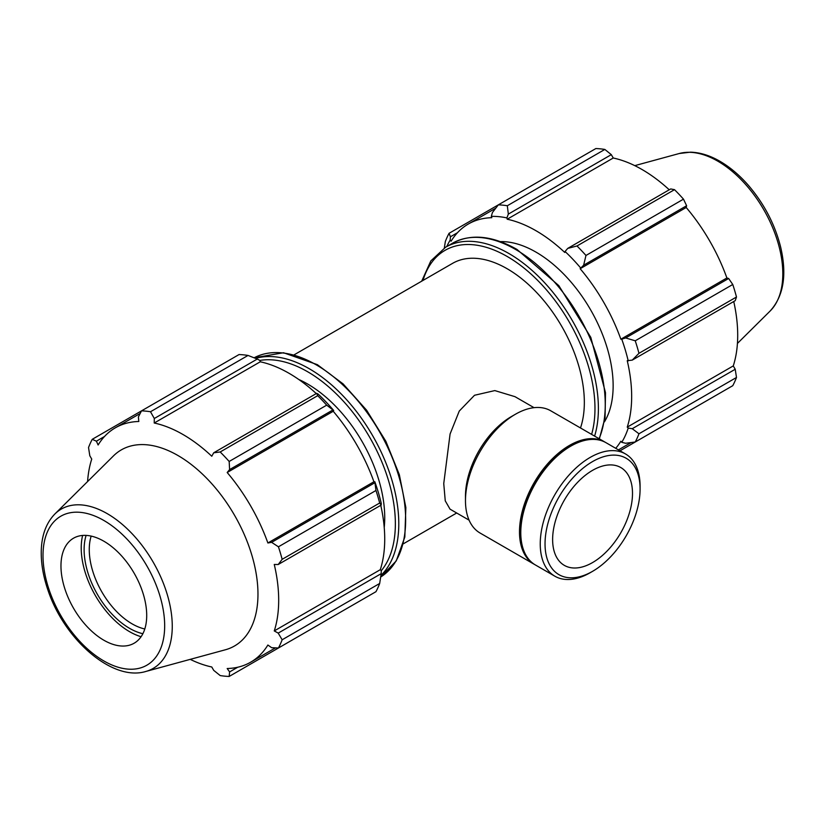 <?xml version="1.0" encoding="UTF-8"?>
<svg xmlns="http://www.w3.org/2000/svg" width="825" height="825" viewBox="0 0 825 825"><rect width="100%" height="100%" fill="white"/><g stroke="black" fill="none" stroke-linecap="round" stroke-linejoin="round"><path stroke-width="1.24" d="M534.033 407.663L514.986 396.67L494.814 390.586L474.519 395.268L459.267 411.056L450.079 434.012L443.747 483.563L445.252 500.837L450.037 509.159L469.085 520.163M580.491 427.958A109.127 63.009 -120 0 0 584.337 402.404A109.127 63.009 -120 0 0 536.693 292.576A109.127 63.009 -120 0 0 452.605 263.34L294.195 354.791M492.422 212.53L491.318 216.377A136.775 78.973 60 0 1 506.89 217.913L508.334 214.108L507.313 205.745A145.509 84.006 -120 0 0 498.331 204.858L492.422 212.53M491.318 216.377L491.793 217.697A135.321 78.128 -120 0 0 468.311 224.029A135.321 78.128 -120 0 0 451.1 241.199L450.182 240.116L450.419 236.785L449.058 233.31A145.509 84.006 -120 0 0 445.335 241.529L444.335 247.985M446.779 246.541A136.775 78.973 60 0 1 450.182 240.116M615.728 448.315A135.321 78.128 -120 0 0 620.854 441.241L621.761 442.313L625.649 443.272L635.24 441.994A145.509 84.006 -120 0 0 638.962 433.775L632.239 428.711L628.217 428.051A136.775 78.973 60 0 1 621.761 442.313M628.217 428.051L627.237 427.133A135.321 78.128 -120 0 0 627.237 360.68L632.239 360.123L638.962 353.317A145.509 84.006 -120 0 0 635.24 340.797L625.649 337.951L621.761 339.178A136.775 78.973 60 0 1 628.217 360.886M621.761 339.178L620.854 339.199A135.321 78.128 -120 0 0 580.161 268.723L583.646 265.196L585.967 255.461A145.509 84.006 -120 0 0 576.984 245.974L567.734 248.397L565.063 251.501A136.775 78.973 60 0 1 580.635 267.939M565.063 251.501L564.754 252.45A135.321 78.128 -120 0 0 507.2 219.223L506.89 217.913M604.416 421.905A109.127 63.009 -120 0 0 613.14 385.77A109.127 63.009 -120 0 0 500.321 241.612M449.058 233.31L595.856 148.552A145.509 84.006 -120 0 1 604.838 149.438L507.313 205.745M620.018 450.79L683.502 414.14M627.237 427.133L733.27 365.908L735.219 369.26L632.239 428.711M638.962 433.775L736.488 377.468L735.219 369.26M635.24 340.797L732.765 284.491L728.63 278.489L625.649 337.951M632.239 360.123L735.219 300.661L736.488 297.01L638.962 353.317M736.488 297.01A145.509 84.006 -120 0 0 732.765 284.491M576.984 245.974L674.51 189.667L670.715 188.946L567.734 248.397M635.24 441.994L732.765 385.688A145.509 84.006 -120 0 0 736.488 377.468M508.334 214.108L611.315 154.646L604.838 149.438M611.315 154.646L613.243 158.008A135.321 78.128 60 0 1 669.25 189.791M583.646 265.196L686.617 205.734L683.492 199.155A145.509 84.006 -120 0 0 674.51 189.667M686.617 205.734L686.204 207.498A135.321 78.128 60 0 1 726.887 277.973L728.63 278.489M733.745 301.517A135.321 78.128 60 0 1 737.705 335.239A135.321 78.128 60 0 1 733.27 365.908M450.419 236.785L457.493 232.702M683.492 199.155L585.967 255.461M507.2 219.223L613.243 158.008M580.161 268.723L686.204 207.498M620.854 339.199L726.887 277.973M248.026 355.441L150.501 411.747A145.509 84.006 -120 0 0 141.518 410.86L239.044 354.554A145.509 84.006 60 0 1 248.026 355.441L257.276 359.05L259.958 360.484L260.267 361.793A135.321 78.128 60 0 1 316.274 393.587M333.702 410.51A136.775 78.973 -120 0 0 318.12 394.061L316.687 393.339L317.707 395.67A145.509 84.006 60 0 1 326.69 405.157L333.702 410.51L333.228 411.283A135.321 78.128 60 0 1 373.921 481.769L374.828 481.748L375.963 490.493A145.509 84.006 60 0 1 379.675 503.013L381.181 505.065L381.284 503.456A136.775 78.973 -120 0 0 374.828 481.748M380.768 505.302A135.321 78.128 60 0 1 380.294 569.693L381.284 570.622L381.181 573.653L379.675 583.471A145.509 84.006 60 0 1 375.963 591.69L278.427 647.996L271.621 647.677L267.877 645.026A135.321 78.128 -120 0 1 250.656 662.197A135.321 78.128 -120 0 1 227.184 668.518L229.608 671.921L229.164 676.448L326.69 620.142M260.267 361.793L154.223 423.019L154.306 418.502L257.276 359.05M150.501 411.747L154.306 418.502M96.391 441.179L92.245 439.312L141.518 410.86L138.394 416.924L138.817 421.493A135.321 78.128 -120 0 0 115.335 427.814A135.321 78.128 -120 0 0 98.123 444.984L96.391 441.179L104.517 436.487M190.235 659.361A135.321 78.128 -120 0 0 211.778 666.992L213.706 670.354L220.182 675.562A145.509 84.006 -120 0 0 229.164 676.448M380.294 569.693L274.261 630.919A135.321 78.128 -120 0 0 278.685 600.249A135.321 78.128 -120 0 0 274.261 564.465L278.2 564.517L381.181 505.065M379.675 503.013L282.15 559.319L278.2 564.517M333.228 411.283L227.184 472.508L229.608 469.59L332.588 410.138M326.69 405.157L229.164 461.464L229.608 469.59M144.798 628.98A60.627 35.001 60 0 1 89.265 549.625A60.627 35.001 60 0 1 91.173 536.106M86.109 535.404A64.267 37.104 -120 0 0 97.433 594.413A64.267 37.104 -120 0 0 142.869 633.713M82.613 535.446A68.362 39.466 -120 0 0 81.221 547.955A68.362 39.466 -120 0 0 141.085 636.714M381.181 573.653L278.2 633.115L282.15 639.777L379.675 583.471M278.2 633.115L274.261 630.919M145.788 671.478L225.369 649.78A113.211 65.361 -120 0 0 257.967 594.155A113.211 65.361 -120 0 0 202.898 474.53A113.211 65.361 -120 0 0 113.448 455.916L54.863 513.996C46.128 523.05 41.59 535.456 41.25 551.234C41.033 563.578 43.282 576.592 48.005 590.277C64.319 639.478 112.272 681.718 145.788 671.478A91.967 53.099 -120 0 0 172.26 626.288A91.967 53.099 -120 0 0 107.24 513.655A91.967 53.099 -120 0 0 54.863 513.996M282.15 559.319A145.509 84.006 -120 0 0 278.427 546.8L375.963 490.493M374.591 482.893L271.621 542.345L278.427 546.8M271.621 542.345L267.877 542.984A135.321 78.128 -120 0 0 227.184 472.508M229.164 461.464A145.509 84.006 -120 0 0 220.182 451.976L317.707 395.67M316.687 393.339L213.706 452.801L220.182 451.976M213.706 452.801L211.778 456.246A135.321 78.128 -120 0 0 154.223 423.019M92.245 439.312A145.509 84.006 -120 0 0 88.533 447.532L89.801 455.74L91.74 459.092A135.321 78.128 -120 0 0 87.584 481.563M278.427 647.996A145.509 84.006 -120 0 0 282.15 639.777M237.734 667.229L229.608 671.921M373.921 481.769L267.877 542.984M384.233 527.474A109.127 63.009 -120 0 0 384.728 517.646A109.127 63.009 -120 0 0 298.805 379.5M146.706 615.46A60.627 35.001 -120 0 0 117.212 551.399A60.627 35.001 -120 0 0 69.31 541.427A60.627 35.001 -120 0 0 60.967 565.96A60.627 35.001 -120 0 0 84.49 623.721A60.627 35.001 -120 0 0 129.257 645.243A60.627 35.001 -120 0 0 146.706 615.46M640.087 486.255A70.599 40.755 120 0 0 625.463 453.936A70.599 40.755 120 0 0 554.864 494.691A70.599 40.755 120 0 0 554.874 576.211A70.599 40.755 120 0 0 590.174 572.715L592.567 571.333A67.207 38.806 -60 0 1 545.036 543.892A67.207 38.806 -60 0 1 592.567 461.577A67.207 38.806 -60 0 1 640.087 489.019L640.087 486.255M640.087 489.019A67.207 38.806 -60 0 1 592.567 571.333M625.463 453.936L606.004 442.695A70.599 40.755 120 0 0 570.704 446.191A70.599 40.755 120 0 0 520.781 532.651A70.599 40.755 120 0 0 535.404 564.97L554.874 576.211M632.497 493.402A56.482 32.608 120 0 0 620.802 467.548A56.482 32.608 120 0 0 577.283 482.677A56.482 32.608 120 0 0 552.626 539.509A56.482 32.608 120 0 0 564.321 565.362A56.482 32.608 120 0 0 607.85 550.234A56.482 32.608 120 0 0 632.497 493.402M605.354 442.334A70.599 40.755 120 0 0 604.715 441.952L550.698 410.767A70.599 40.755 120 0 0 515.398 414.263L511.407 416.563A64.948 37.496 120 0 0 465.475 496.114L465.475 500.723A70.599 40.755 120 0 0 480.098 533.043L534.115 564.228A70.599 40.755 120 0 0 534.765 564.589M515.398 414.263A70.599 40.755 120 0 0 465.475 500.723M604.715 441.952A70.599 40.755 120 0 0 534.115 482.707A70.599 40.755 120 0 0 534.115 564.228M570.704 446.191L569.415 446.933A68.774 39.713 120 0 0 520.781 531.166L520.781 532.651M599.363 438.859L605.076 417.625L605.488 392.659L590.803 337.373L558.834 285.646L516.955 249.418C492.257 235.486 470.755 233.434 452.44 243.272A126.596 73.085 60 0 1 515.738 249.542A126.596 73.085 60 0 1 605.251 404.58A126.596 73.085 60 0 1 599.094 438.704M594.608 436.116A126.596 73.085 -120 0 0 598.393 408.54A126.596 73.085 -120 0 0 508.881 253.502A126.596 73.085 -120 0 0 445.582 247.232L430.836 260.906L421.688 281.191M422.988 280.438A124.163 71.692 60 0 1 507.169 256.472A124.163 71.692 60 0 1 594.969 408.54A124.163 71.692 60 0 1 591.607 434.383M782.812 273.797A91.967 53.099 -120 0 0 717.781 161.164A91.967 53.099 -120 0 0 679.233 153.522L690.442 152.171C700.033 152.419 709.861 155.451 719.916 161.267C730.073 167.176 739.613 175.261 748.553 185.532C764.239 203.919 774.933 224.441 780.646 247.077C787.122 274.797 783.626 296.103 770.148 311.004A91.967 53.099 -120 0 0 782.812 273.797M259.865 360.432A124.163 71.692 60 0 1 307.56 371.704A124.163 71.692 60 0 1 395.361 523.782A124.163 71.692 60 0 1 381.274 570.725M380.923 575.427A126.596 73.085 -120 0 0 398.784 523.782A126.596 73.085 -120 0 0 309.272 368.734A126.596 73.085 -120 0 0 255.616 358.39M405.653 519.822A126.596 73.085 60 0 1 380.686 577.015L396.248 560.907L404.827 537.034L405.848 507.499L399.341 474.684L385.873 441.323L366.589 410.19L343.097 383.893L317.347 364.66L283.511 352.739L254.121 357.802A126.596 73.085 60 0 1 316.13 364.774A126.596 73.085 60 0 1 405.653 519.822M164.67 625.835A86.037 49.675 60 0 1 103.837 660.949A86.037 49.675 60 0 1 43.003 555.586A86.037 49.675 60 0 1 103.837 520.462A86.037 49.675 60 0 1 164.67 625.835M456.689 513.006L403.322 543.809M452.44 243.272L445.582 247.232M631.084 442.561L618.43 449.873M495.763 208.178L468.311 224.029M679.233 153.522L634.776 165.639M770.148 311.004L737.426 343.437M275.488 647.862L250.656 662.197M140.167 413.48L115.335 427.814"/></g></svg>
